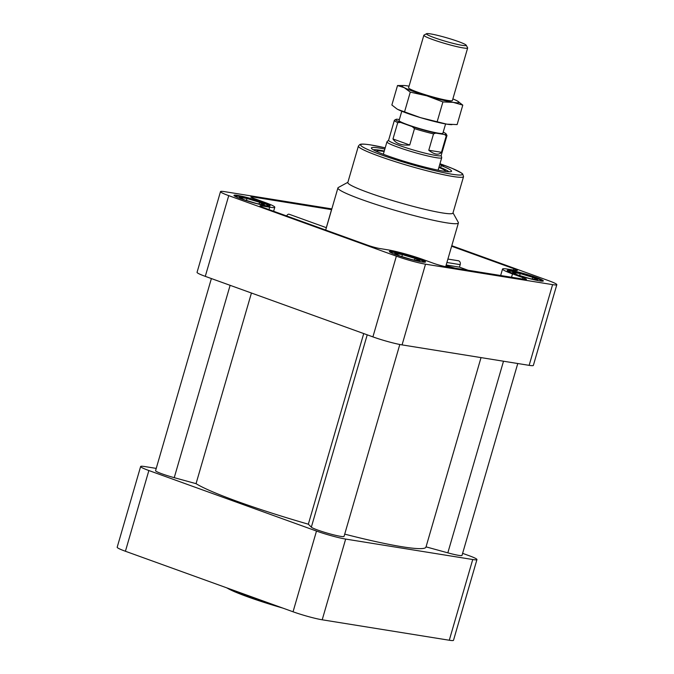 <?xml version="1.0" encoding="UTF-8"?>
<svg xmlns="http://www.w3.org/2000/svg" width="674" height="674" viewBox="0 0 674 674"><rect width="100%" height="100%" fill="white"/><g stroke="black" fill="none" stroke-linecap="round" stroke-linejoin="round"><path stroke-width="1.01" d="M439.044 166.925A39.918 3.547 -163.8 0 1 440.147 167.354L441.731 165.787A41.737 3.707 -163.8 0 1 451.31 171.525A41.737 3.707 -163.8 0 1 410.441 163.167A41.737 3.707 -163.8 0 1 371.458 148.322A41.737 3.707 -163.8 0 1 384.854 149.047M439.692 164.683L443.568 166.082L441.731 165.787M440.147 167.354A39.918 3.547 -163.8 0 1 448.943 171.777M373.329 149.805A39.918 3.547 -163.8 0 1 384.281 151.01M468.085 270.257L459.457 267.14L460.19 264.638A3.075 2.494 -80.9 0 0 458.32 260.745L447.898 259.069M326.376 227.694L289.121 214.239A3.075 1.786 109.9 0 0 286.635 215.958M459.457 267.14L446.18 265.008M252.388 197.844L252.657 196.934A9.124 0.809 -163.8 0 0 250.88 196.909A9.124 0.809 -163.8 0 0 254.342 198.603L264.823 202.385A26.227 2.334 -163.8 0 1 274.79 207.255A26.227 2.334 -163.8 0 1 269.676 207.188L261.739 205.907A9.124 0.809 -163.8 0 0 259.962 205.882A9.124 0.809 -163.8 0 0 263.424 207.575L367.49 245.159A9.124 0.809 -163.8 0 0 379.774 248.529L387.71 249.81A26.227 2.334 -163.8 0 1 423.019 259.507L433.492 263.29A9.124 0.809 -163.8 0 0 445.775 266.668L524.667 279.365A9.124 0.809 -163.8 0 0 526.436 279.381A9.124 0.809 -163.8 0 0 522.973 277.688L512.493 273.905A26.227 2.334 -163.8 0 1 502.526 269.044A26.227 2.334 -163.8 0 1 507.64 269.111L515.585 270.384A9.124 0.809 -163.8 0 0 517.354 270.409A9.124 0.809 -163.8 0 0 513.891 268.715L451.631 246.237M376.353 151.355A36.042 3.201 -163.8 0 1 376.353 151.347A36.042 3.201 -163.8 0 1 383.38 151.389A36.042 3.201 -163.8 0 1 384.138 151.515M438.892 167.422A36.042 3.201 -163.8 0 1 445.556 171.457L445.556 171.457M517.767 363.522L462.019 555.401A17.111 1.525 -163.8 0 1 447.831 552.849L426.044 546.858M399.808 344.49L344.043 536.42A17.111 1.525 -163.8 0 1 328.533 533.488A17.111 1.525 -163.8 0 1 311.337 527.169L308.338 524.204A122.028 10.851 -163.8 0 1 196.05 483.662L174.237 477.672A17.111 1.525 -163.8 0 1 155.568 470.679L211.383 278.564M196.05 483.662L251.436 293.022M308.338 524.204L363.724 333.571M481.025 357.608L425.976 547.086A122.028 10.851 -163.8 0 1 344.709 534.137M393.052 251.52A18.821 1.677 -163.8 0 1 413.44 256.802A18.821 1.677 -163.8 0 1 425.53 261.975A18.821 1.677 -163.8 0 1 406.986 258.327A18.821 1.677 -163.8 0 1 389.387 251.478A18.821 1.677 -163.8 0 1 393.052 251.52M237.652 195.409A18.821 1.677 -163.8 0 1 258.032 200.692A18.821 1.677 -163.8 0 1 270.122 205.865A18.821 1.677 -163.8 0 1 251.587 202.217A18.821 1.677 -163.8 0 1 233.979 195.359A18.821 1.677 -163.8 0 1 237.652 195.409M510.858 270.485A18.821 1.677 -163.8 0 1 531.247 275.767A18.821 1.677 -163.8 0 1 543.337 280.932A18.821 1.677 -163.8 0 1 524.793 277.292A18.821 1.677 -163.8 0 1 507.193 270.434A18.821 1.677 -163.8 0 1 510.858 270.485M451.782 245.707L548.585 280.662A21.669 1.929 -163.8 0 1 556.817 284.681A21.669 1.929 -163.8 0 1 552.596 284.63L425.521 264.174A21.669 1.929 -163.8 0 1 396.363 256.162L228.73 195.637A21.669 1.929 -163.8 0 1 220.499 191.618A21.669 1.929 -163.8 0 1 224.72 191.669L331.835 208.906M252.657 196.934L331.541 209.631A9.124 0.809 -163.8 0 1 331.616 209.639M556.817 284.681L533.361 365.409A21.669 1.929 -163.8 0 1 529.141 365.35L402.066 344.894A21.669 1.929 -163.8 0 1 372.907 336.882L205.284 276.357A21.669 1.929 -163.8 0 1 197.052 272.338L220.499 191.618M508.963 271.74A17.111 1.525 -163.8 0 1 508.811 271.234A17.111 1.525 -163.8 0 1 512.038 271.395A17.111 1.525 -163.8 0 1 529.874 275.969A17.111 1.525 -163.8 0 1 541.534 280.746A17.111 1.525 -163.8 0 1 541.138 281.092M530.042 278.657L537.692 279.887L532.78 277.351L520.227 273.585L512.585 272.355L517.497 274.891L530.042 278.657M235.748 196.673A17.111 1.525 -163.8 0 1 235.605 196.168A17.111 1.525 -163.8 0 1 238.832 196.319A17.111 1.525 -163.8 0 1 256.668 200.894A17.111 1.525 -163.8 0 1 268.328 205.671A17.111 1.525 -163.8 0 1 267.932 206.017M256.836 203.582L264.478 204.812L259.566 202.276L247.021 198.51L239.371 197.28L244.283 199.816L256.836 203.582M391.156 252.784A17.111 1.525 -163.8 0 1 391.004 252.278A17.111 1.525 -163.8 0 1 394.231 252.43A17.111 1.525 -163.8 0 1 412.067 257.013A17.111 1.525 -163.8 0 1 423.727 261.782A17.111 1.525 -163.8 0 1 423.331 262.127M412.235 259.701L419.877 260.931L414.973 258.395L402.42 254.62L394.779 253.39L399.69 255.935L412.235 259.701M462.617 553.354L468.716 555.553A21.669 1.929 -163.8 0 1 476.948 559.58A21.669 1.929 -163.8 0 1 472.727 559.521L345.661 539.074A21.669 1.929 -163.8 0 1 316.494 531.053L148.87 470.528A21.669 1.929 -163.8 0 1 140.639 466.509A21.669 1.929 -163.8 0 1 144.859 466.568L156.233 468.396M476.948 559.58L453.501 640.3A21.669 1.929 -163.8 0 1 449.28 640.241L322.206 619.794A21.669 1.929 -163.8 0 1 293.047 611.781L125.415 551.256A21.669 1.929 -163.8 0 1 117.183 547.229L140.639 466.509M453.012 212.849L458.303 222.378A62.724 5.577 -163.8 0 1 458.404 222.926A62.724 5.577 -163.8 0 1 396.607 210.777A62.724 5.577 -163.8 0 1 337.927 187.92A62.724 5.577 -163.8 0 1 338.306 187.515L347.877 182.309M414.485 260.063L414.973 258.395M401.847 256.583L402.42 254.62M259.086 203.944L259.566 202.276M246.448 200.464L247.021 198.51M532.291 279.019L532.78 277.351M519.662 275.54L520.227 273.585M463.535 176.622L452.953 213.06A54.746 4.87 -163.8 0 1 399.025 202.461A54.746 4.87 -163.8 0 1 347.818 182.511L358.399 146.081A54.746 4.87 -163.8 0 0 409.615 166.023A54.746 4.87 -163.8 0 0 463.535 176.622L462.701 173.976L461.589 173.05L452.33 168.441L439.962 163.748A52.917 4.701 -163.8 0 1 453.063 174.398A52.917 4.701 -163.8 0 1 381.501 154.927A52.917 4.701 -163.8 0 1 370.97 144.977A52.917 4.701 -163.8 0 1 385.199 147.842M443.206 132.138A26.227 2.334 -163.8 0 1 446.129 133.974L446.904 135.373A27.373 2.435 -163.8 0 1 446.955 135.609A27.373 2.435 -163.8 0 1 446.222 135.929L444.629 134.53L435.749 133.098L433.525 133.882A27.373 2.435 -163.8 0 1 414.485 128.65L412.277 126.653L400.567 122.424A26.227 2.334 -163.8 0 1 395.95 119.391A26.227 2.334 -163.8 0 1 397.34 119.231L399.362 119.559M433.525 133.882L428.774 150.251C434.477 154.658 438.707 155.34 441.47 152.29L428.774 150.251M446.222 135.929L441.47 152.29M400.567 122.424L397.736 122.609L392.976 138.97C395.967 143.596 401.552 145.609 409.725 145.011L392.976 138.97M414.485 128.65L409.725 145.011M445.59 123.957L442.885 133.241A22.806 2.03 -163.8 0 1 420.416 128.827A22.806 2.03 -163.8 0 1 399.084 120.52L401.78 111.227M446.129 133.974A26.227 2.334 -163.8 0 1 444.629 134.53M435.749 133.098A26.227 2.334 -163.8 0 1 412.277 126.653M397.062 109.02L397.904 109.474A29.656 2.637 -163.8 0 0 420.601 117.672L446.854 124.168A29.656 2.637 -163.8 0 1 420.601 117.672L397.904 109.474A29.656 2.637 -163.8 0 1 397.062 109.02A29.656 2.637 -163.8 0 1 396.986 108.977L391.864 105.001L397.517 85.539L404.24 87.662L410.281 92.136L426.937 95.851L442.911 101.926L453.189 102.355L462.785 105.127L457.587 101.108A29.656 2.637 -163.8 0 1 453.189 102.355A29.656 2.637 -163.8 0 1 426.937 95.851A29.656 2.637 -163.8 0 1 404.24 87.662A29.656 2.637 -163.8 0 1 403.886 85.514A29.656 2.637 -163.8 0 1 407.795 85.96A29.656 2.637 -163.8 0 1 409.059 86.171M466.197 45.209L467.621 47.787A22.806 2.03 -163.8 0 1 467.655 47.98L452.397 100.519A22.806 2.03 -163.8 0 1 429.928 96.104A22.806 2.03 -163.8 0 1 408.587 87.788L423.853 35.259A22.806 2.03 -163.8 0 1 423.988 35.107L426.575 33.7A20.709 1.845 -163.8 0 1 430.484 33.885A20.709 1.845 -163.8 0 1 452.077 39.429A20.709 1.845 -163.8 0 1 466.197 45.209A20.709 1.845 -163.8 0 1 445.826 41.384A20.709 1.845 -163.8 0 1 426.575 33.7M467.655 47.98A22.806 2.03 -163.8 0 1 445.185 43.566A22.806 2.03 -163.8 0 1 423.853 35.259M451.951 124.656L450.754 124.614A29.656 2.637 -163.8 0 1 446.854 124.168L457.132 124.589L462.785 105.127M404.627 111.598L410.281 92.136M437.257 121.396L442.911 101.926M397.517 85.539L403.886 85.514M452.869 98.901A29.656 2.637 -163.8 0 1 456.745 100.653A29.656 2.637 -163.8 0 1 457.587 101.108M441.184 155.475L441.706 157.606A28.51 2.536 -163.8 0 1 441.706 157.741A28.51 2.536 -163.8 0 1 413.625 152.223A28.51 2.536 -163.8 0 1 386.952 141.835A28.51 2.536 -163.8 0 1 387.019 141.717L388.612 140.2M446.955 135.609L441.158 155.534A27.373 2.435 -163.8 0 1 414.198 150.235A27.373 2.435 -163.8 0 1 388.595 140.259L394.383 120.334A27.373 2.435 -163.8 0 1 394.551 120.157L395.95 119.391M397.736 122.609A27.373 2.435 -163.8 0 1 394.383 120.334M460.19 264.638L446.904 262.498M268.985 209.589L269.676 207.188M261.47 206.817L261.739 205.907M447.831 552.849L503.503 361.222M174.237 477.672L230.12 285.329M311.337 527.169L367.22 334.826M228.73 195.637L205.284 276.357M396.363 256.162L372.907 336.882M425.521 264.174L402.066 344.894M552.596 284.63L529.141 365.35M282.861 608.1A60.441 5.375 -163.8 0 1 226.885 587.888M511.524 277.25L512.493 273.905M522.586 279.028L522.973 277.688M513.504 270.055L513.891 268.715M326.309 227.669L331.541 209.631M449.28 640.241L472.727 559.521M322.206 619.794L345.661 539.074M293.047 611.781L316.494 531.053M125.415 551.256L148.87 470.528M445.986 265.666L455.06 268.159M274.79 207.255L273.627 211.265M282.987 608.15L234.872 591.873L226.456 587.736M502.526 269.044L500.656 275.498M385.208 147.833L370.751 144.927C361.904 143.613 360.7 144.135 359.806 144.539L358.399 146.081M445.699 266.651L458.404 222.926M325.685 230.061L337.927 187.92M438.1 170.168L441.706 157.741M383.338 154.253L386.952 141.835"/></g></svg>
